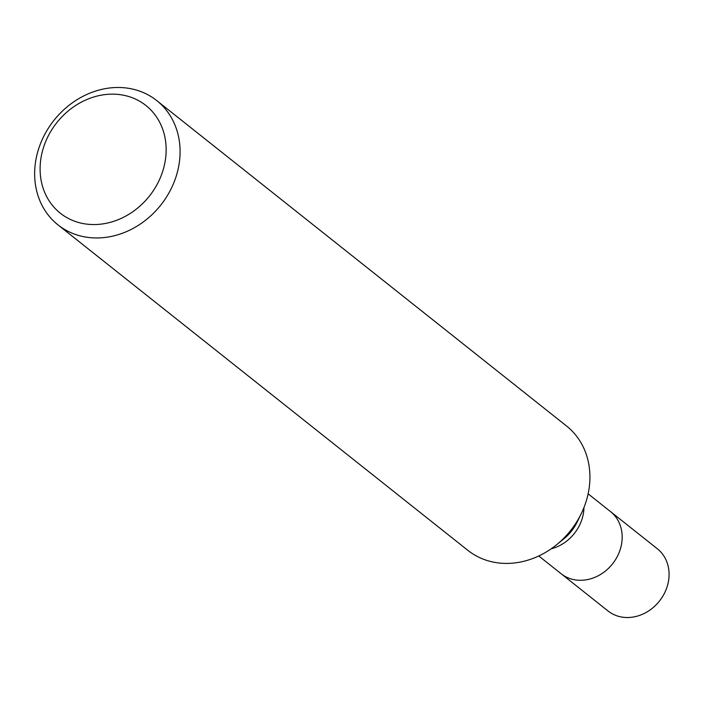 <?xml version="1.0" encoding="UTF-8"?>
<svg xmlns="http://www.w3.org/2000/svg" width="704" height="704" viewBox="0 0 704 704"><rect width="100%" height="100%" fill="white"/><g stroke="black" fill="none" stroke-linecap="round" stroke-linejoin="round"><path stroke-width="1.06" d="M538.762 555.975L608.036 610.984A39.688 34.091 -51.5 0 0 618.191 616.229A39.688 34.091 -51.5 0 0 663.159 595.628A39.688 34.091 -51.5 0 0 657.395 548.83L610.509 511.597A39.688 34.091 128.5 0 1 616.264 558.395A39.688 34.091 128.5 0 1 571.296 578.996A39.688 34.091 128.5 0 1 561.15 573.751A39.688 34.091 -51.5 0 0 571.296 578.996A39.688 34.091 -51.5 0 0 616.264 558.395A39.688 34.091 -51.5 0 0 610.509 511.597L588.122 493.821M58.001 224.884L467.843 550.334A79.367 68.174 -51.5 0 0 488.154 560.824A79.367 68.174 -51.5 0 0 556.626 544.72A79.367 68.174 -51.5 0 0 581.205 513.77A79.367 68.174 -51.5 0 0 566.562 426.026L156.719 100.566A79.367 68.174 128.5 0 1 168.238 194.163A79.367 68.174 128.5 0 1 78.302 235.365A79.367 68.174 128.5 0 1 58.001 224.884A79.367 68.174 128.5 0 1 46.49 131.287A79.367 68.174 128.5 0 1 136.418 90.077A79.367 68.174 128.5 0 1 156.719 100.566M128.295 96.395A68.79 59.083 -51.5 0 0 40.498 176.123A68.79 59.083 -51.5 0 0 140.554 205.542A68.79 59.083 -51.5 0 0 128.295 96.395M583.959 507.522A39.688 34.091 128.5 0 1 551.17 548.812M556.626 544.72L563.781 538.903A43.234 37.136 -51.5 0 0 577.166 522.051L581.205 513.77"/></g></svg>
